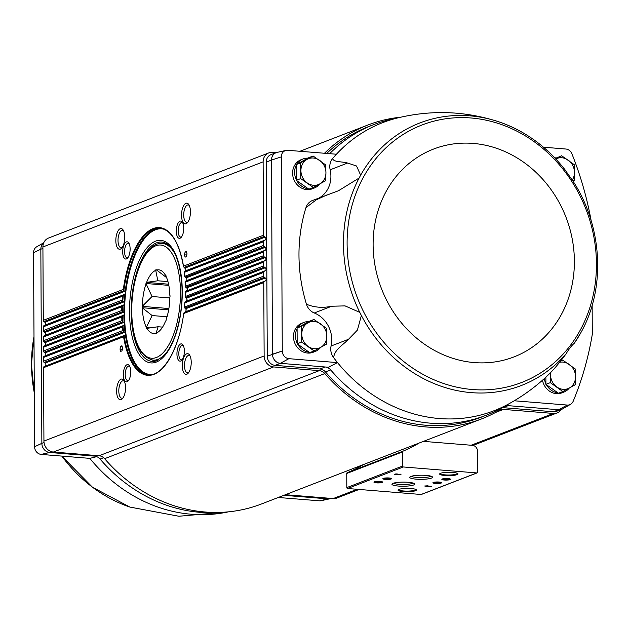 <?xml version="1.0" encoding="UTF-8"?>
<svg xmlns="http://www.w3.org/2000/svg" width="629" height="629" viewBox="0 0 629 629"><rect width="100%" height="100%" fill="white"/><g stroke="black" fill="none" stroke-linecap="round" stroke-linejoin="round"><path stroke-width="0.94" d="M319.563 500.802A7.241 6.432 68.9 0 0 321.238 500.684L329.596 498.844M278.285 497.476L319.493 500.818L328.047 498.883L283.907 495.306M220.425 512.376A155.827 138.349 -111.1 0 1 100.082 459.076A8.657 7.69 68.9 0 0 94.523 456.119L96.088 455.514M96.748 456.654L89.813 458.368L41.168 454.421L49.652 452.479M34.571 446.739L41.86 443.335L40.838 249.233L33.549 252.638L34.587 446.747A7.241 6.432 68.9 0 0 41.168 454.397L49.722 452.487L94.523 456.119M555.643 159.082L561.634 155.756L555.36 158.484M313.1 156.023L308.705 157.722L296.235 164.57L296.314 180.303L308.87 189.18L313.266 187.481L300.717 178.597L300.631 162.872L313.1 156.023L325.657 164.9L325.94 172.668L325.736 180.625L313.266 187.481M545.878 377.172L545.917 384.358L558.466 393.235L562.869 391.537L550.312 382.652L550.524 374.695A13.854 12.297 -111.1 0 1 550.674 372.525M313.957 319.477L309.562 321.175L297.092 328.031L297.171 343.756L309.727 352.633L314.123 350.935L301.574 342.058L301.488 326.325L313.957 319.477L326.506 328.362L326.797 336.13L326.593 344.087L314.123 350.935M43.763 242.739L36.718 246.788A7.241 6.432 68.9 0 0 33.573 252.63M331.216 498.412L331.129 498.443A8.657 7.69 -111.1 0 1 328.047 498.883L329.612 498.278M51.649 451.74L49.722 452.487A8.657 7.69 -111.1 0 1 41.86 443.335L44.03 442.494M42.921 248.424L40.838 249.233A8.657 7.69 -111.1 0 1 43.723 242.833M276.06 152.69L272.459 152.391A10.386 9.223 68.9 0 0 268.764 152.918A10.386 9.223 68.9 0 0 263.126 161.85L263.512 235.222A1.384 1.227 68.9 0 0 264.141 236.457L265.084 237.125A1.73 1.541 68.9 0 1 265.1 240.074L264.164 240.585A1.384 1.227 68.9 0 0 263.543 241.717L263.567 245.444A1.384 1.227 68.9 0 0 264.196 246.67L265.139 247.339A1.73 1.541 68.9 0 1 265.155 250.287L264.219 250.798A1.384 1.227 68.9 0 0 263.598 251.93L263.622 255.657A1.384 1.227 68.9 0 0 264.251 256.891L265.194 257.552A1.73 1.541 68.9 0 1 265.21 260.5L264.274 261.019A1.384 1.227 68.9 0 0 263.653 262.144L263.669 265.878A1.384 1.227 68.9 0 0 264.306 267.105L265.241 267.773A1.73 1.541 68.9 0 1 265.257 270.722L264.322 271.233A1.384 1.227 68.9 0 0 263.708 272.365L263.724 276.092A1.384 1.227 68.9 0 0 264.361 277.318L265.296 277.987A1.73 1.541 68.9 0 1 265.312 280.935L264.377 281.446A1.384 1.227 68.9 0 0 263.763 282.578L183.739 313.509A74.104 31.348 -85.4 0 1 153.908 374.334A74.104 31.348 -85.4 0 1 123.567 336.767L125.1 335.131L44.164 366.565A1.384 1.227 68.9 0 0 43.55 367.698L43.936 441.071A10.386 9.223 68.9 0 0 53.371 452.047L99.083 455.758A8.657 7.69 68.9 0 1 104.618 458.69A157.557 139.882 68.9 0 0 261.294 504.041L481.507 418.93A157.557 139.882 68.9 0 0 499.395 410.312A8.657 7.69 68.9 0 1 500.377 409.841A8.657 7.69 68.9 0 1 503.452 409.4L553.386 413.45A10.386 9.223 68.9 0 0 557.082 412.931A10.386 9.223 68.9 0 0 561.178 409.526M45.099 366.054A1.73 1.541 68.9 0 0 45.084 363.106L44.148 362.438A1.384 1.227 68.9 0 1 43.511 361.211L43.495 357.476A1.384 1.227 68.9 0 1 44.116 356.352L45.052 355.841A1.73 1.541 68.9 0 0 45.036 352.885L44.093 352.224A1.384 1.227 68.9 0 1 43.464 350.99L43.44 347.263A1.384 1.227 68.9 0 1 44.061 346.131L44.997 345.62A1.73 1.541 68.9 0 0 44.981 342.671L44.038 342.003A1.384 1.227 68.9 0 1 43.409 340.776L43.385 337.05A1.384 1.227 68.9 0 1 44.006 335.917L44.942 335.406A1.73 1.541 68.9 0 0 44.926 332.458L43.983 331.79A1.384 1.227 68.9 0 1 43.354 330.563L43.33 326.828A1.384 1.227 68.9 0 1 43.951 325.704L44.887 325.185A1.73 1.541 68.9 0 0 44.871 322.237L43.928 321.576A1.384 1.227 68.9 0 1 43.299 320.342L42.914 246.969A10.386 9.223 68.9 0 1 48.551 238.037L268.764 152.918M285.464 494.701L333.181 498.569A10.386 9.223 68.9 0 0 336.869 498.042L359.104 489.448M287.712 150.292L287.783 150.276A7.241 6.432 68.9 0 0 286.046 150.417A7.241 6.432 68.9 0 0 281.281 156.888L271.461 160.088L272.475 354.198A8.657 7.69 68.9 0 0 280.337 363.35L288.876 358.672L337.521 362.618A154.435 137.106 68.9 0 0 509.065 403.732C523.367 395.838 536.427 386.245 548.229 374.955L550.666 372.533C554.904 368.201 559.991 362.037 565.935 354.048C568.946 349.016 571.753 345.392 574.371 343.167L580.819 332.749C605.884 288.672 602.7 226.739 573.184 181.404L564.968 169.799A140.739 124.951 68.9 0 0 499.347 121.987A140.739 124.951 68.9 0 0 360.645 175.184L359.096 178.054L338.496 190.736L312.401 200.533A12.989 11.526 68.9 0 0 305.969 207.609A154.435 137.106 68.9 0 0 306.472 304.247A12.989 11.526 68.9 0 0 314.28 312.983A26.835 23.823 68.9 0 1 331.074 346.021A12.989 11.526 68.9 0 0 333.606 357.618A154.435 137.106 68.9 0 0 337.521 362.618L328.44 367.25A155.827 138.349 68.9 0 0 330.697 369.938A155.827 138.349 68.9 0 0 486.083 415.297A155.827 138.349 68.9 0 0 502.98 407.246L510.205 403.103M305.969 207.609L316.293 199.818L327.222 194.809M306.472 304.247C314.366 307.495 322.787 308.155 331.742 306.229L345.062 305.891L359.796 312.385L361.384 315.506L357.421 330.076L348.537 339.275L331.074 346.021M287.783 150.3L336.429 154.223A154.435 137.106 68.9 0 0 332.568 158.594C333.795 162.313 341.602 161.37 347.617 163.037L356.525 165.985L360.645 175.184M569.284 388.046A15.583 13.838 -111.1 0 1 563.891 392.079L561.886 392.858A15.583 13.838 -111.1 0 1 542.489 380.231M514.223 400.775L567.209 405.052A7.241 6.432 68.9 0 0 570.566 404.313A7.241 6.432 68.9 0 0 573.161 401.31L573.161 401.31A310.262 275.455 68.9 0 0 592.298 334.313L592.141 305.34M591.15 220.677A310.262 275.455 68.9 0 0 571.879 153.728L571.879 153.728M571.863 153.735A7.241 6.432 68.9 0 0 565.864 149.026L543.44 147.186M567.209 405.076L558.67 409.746L506.054 405.477M281.281 156.888L282.279 350.998L272.475 354.198A8.633 7.666 68.9 0 0 280.337 363.326L325.138 366.982A8.657 7.69 -111.1 0 1 330.697 369.938L325.492 371.951A155.827 138.349 68.9 0 0 480.878 417.31L486.083 415.297M325.492 371.951A8.657 7.69 68.9 0 0 319.933 368.987L325.138 366.982L328.44 367.25M563.136 408.575A8.657 7.69 68.9 0 1 561.744 409.306A8.657 7.69 68.9 0 1 558.662 409.746L553.465 411.759L503.003 407.663L508.208 405.658A8.657 7.69 68.9 0 0 505.126 406.09A8.657 7.69 68.9 0 0 504.474 406.389M320.546 347.452A15.583 13.838 -111.1 0 1 315.153 351.485L313.14 352.264A15.583 13.838 -111.1 0 1 294.624 342.711A15.583 13.838 -111.1 0 1 301.904 323.196L303.909 322.418A15.583 13.838 -111.1 0 1 308.808 321.592M319.689 183.99A15.583 13.838 -111.1 0 1 314.296 188.024L312.283 188.802A15.583 13.838 -111.1 0 1 293.767 179.257A15.583 13.838 -111.1 0 1 301.047 159.735L303.06 158.956A15.583 13.838 -111.1 0 1 307.958 158.131M282.279 350.998L282.295 350.998A7.241 6.432 68.9 0 0 288.876 358.656L288.876 358.672M319.398 197.828A26.835 23.823 68.9 0 0 330.154 169.791A12.989 11.526 68.9 0 1 332.568 158.594M553.465 411.759A8.657 7.69 68.9 0 0 556.539 411.319L561.744 409.306M503.003 407.663A8.657 7.69 68.9 0 0 502.28 407.639M399.777 117.419L391.647 119.211A155.827 138.349 68.9 0 0 373.728 124.605A155.827 138.349 68.9 0 0 329.675 153.673M373.728 124.605L368.523 126.618A155.827 138.349 68.9 0 0 326.734 153.437M277.68 152.257A8.657 7.69 68.9 0 0 276.155 152.65L270.95 154.663A8.657 7.69 68.9 0 0 266.256 162.101L267.27 356.211A8.657 7.69 68.9 0 0 275.132 365.355L319.933 368.987M276.155 152.65A8.657 7.69 68.9 0 0 271.461 160.088L266.256 162.101M263.763 282.578L264.141 355.959A10.386 9.223 68.9 0 0 273.584 366.935L319.296 370.638L99.083 455.758M481.507 418.93A157.557 139.882 68.9 0 1 324.831 373.571A8.657 7.69 68.9 0 0 319.296 370.638M400.665 117.214A157.557 139.882 68.9 0 0 367.894 125.006A157.557 139.882 68.9 0 0 324.493 153.256M181.522 215.244A10.386 4.395 -85.4 0 0 187.285 222.839A10.386 4.395 -85.4 0 0 190.359 213.868A10.386 4.395 -85.4 0 0 188.771 204.527A10.386 4.395 -85.4 0 0 184.03 205.015A10.386 4.395 -85.4 0 0 181.522 215.244M176.293 231.134A8.657 3.664 -85.4 0 0 181.097 237.471A8.657 3.664 -85.4 0 0 183.66 229.994A8.657 3.664 -85.4 0 0 182.331 222.202A8.657 3.664 -85.4 0 0 178.384 222.619A8.657 3.664 -85.4 0 0 176.293 231.134M115.83 240.632A10.386 4.395 -85.4 0 0 121.594 248.227A10.386 4.395 -85.4 0 0 124.668 239.264A10.386 4.395 -85.4 0 0 123.08 229.915A10.386 4.395 -85.4 0 0 118.338 230.411A10.386 4.395 -85.4 0 0 115.83 240.632M122.686 251.852A8.657 3.664 -85.4 0 0 127.49 258.189A8.657 3.664 -85.4 0 0 130.054 250.712A8.657 3.664 -85.4 0 0 128.733 242.928A8.657 3.664 -85.4 0 0 124.778 243.337A8.657 3.664 -85.4 0 0 122.686 251.852M185.091 252.017L186.381 251.521L187.033 253.825L186.404 256.632L185.115 257.127L184.462 254.824L185.091 252.017L186.554 252.143M116.617 391.128A10.386 4.395 -85.4 0 0 122.38 398.731A10.386 4.395 -85.4 0 0 125.462 389.76A10.386 4.395 -85.4 0 0 123.866 380.411A10.386 4.395 -85.4 0 0 119.125 380.907A10.386 4.395 -85.4 0 0 116.617 391.128M123.331 374.664A8.657 3.664 -85.4 0 0 128.135 380.993A8.657 3.664 -85.4 0 0 130.698 373.516A8.657 3.664 -85.4 0 0 129.37 365.732A8.657 3.664 -85.4 0 0 125.423 366.141A8.657 3.664 -85.4 0 0 123.331 374.664M182.308 365.74A10.386 4.395 -85.4 0 0 188.071 373.335A10.386 4.395 -85.4 0 0 191.145 364.372A10.386 4.395 -85.4 0 0 189.557 355.023A10.386 4.395 -85.4 0 0 184.816 355.519A10.386 4.395 -85.4 0 0 182.308 365.74M176.938 353.938A8.657 3.664 -85.4 0 0 181.742 360.275A8.657 3.664 -85.4 0 0 184.305 352.798A8.657 3.664 -85.4 0 0 182.976 345.014A8.657 3.664 -85.4 0 0 179.021 345.423A8.657 3.664 -85.4 0 0 176.938 353.938M120.658 346.288L121.94 345.793L122.6 348.096L121.971 350.903L120.682 351.399L120.021 349.095L120.658 346.288L122.12 346.406M264.141 236.457L184.061 267.411L183.487 266.153A74.104 31.348 -85.4 0 0 153.146 228.586A74.104 31.348 -85.4 0 0 123.323 289.411L124.015 290.622L43.928 321.576M123.874 290.48A73.585 31.128 -85.4 0 1 159.947 228.154C171.253 229.86 179.108 242.668 183.495 266.578L183.487 266.153L263.512 235.222M160.647 228.233A73.585 31.128 -85.4 0 0 125.155 291.612L124.015 290.622M125.155 291.612L125.698 292.839L124.857 294.168A73.585 31.128 -85.4 0 0 124.157 302.234L122.962 301.26L43.983 331.79M43.33 326.828L122.529 296.22L124.857 294.168M185.759 270.627L185.838 269.597L185.759 270.627L184.47 271.437L184.352 272.326L184.47 271.437M122.529 296.22A74.104 31.348 -85.4 0 0 122.199 300.088L122.962 301.26M264.196 246.67L185.217 277.2L184.722 275.919A74.104 31.348 -85.4 0 0 184.352 272.326L263.543 241.717M184.258 271.995L184.698 276.328L263.567 245.444M124.157 302.234L124.778 303.437L124.015 304.727A73.585 31.128 -85.4 0 0 123.819 312.605L122.569 311.654L44.038 342.003M43.385 337.05L121.829 306.724L124.015 304.727M186.703 280.503L186.868 279.433L186.703 280.503L185.351 281.328L185.154 282.248L185.351 281.328M121.829 306.724A74.104 31.348 -85.4 0 0 121.735 310.498L122.569 311.654M264.251 256.891L185.72 287.241L185.288 285.936A74.104 31.348 -85.4 0 0 185.154 282.248L263.598 251.93M185.091 281.934L185.248 286.337L263.622 255.657M123.819 312.605L124.511 313.777L123.834 315.035A73.585 31.128 -85.4 0 0 124.11 322.724L122.812 321.796L44.093 352.224M43.44 347.263L121.767 316.985L123.834 315.035M187.293 289.985L185.579 291.479L185.327 292.422L185.579 291.479M121.767 316.985A74.104 31.348 -85.4 0 0 121.9 320.672L122.812 321.796M264.306 267.105L185.586 297.533L185.233 296.196A74.104 31.348 -85.4 0 0 185.327 292.422L263.653 262.144M185.28 292.108L185.162 296.589L263.669 265.878M124.11 322.724L124.888 323.864L124.275 325.099A73.585 31.128 -85.4 0 0 125.053 332.599L123.701 331.687L44.148 362.438M43.495 357.476L122.34 327.001L124.275 325.099M187.002 300.277L184.863 302.84L185.185 301.865M184.124 312.511L183.739 313.509L184.124 312.511L185.657 311.614L186.153 309.995M125.053 332.599L125.91 333.708L125.383 334.911A73.585 31.128 -85.4 0 0 148.751 374.884M122.34 327.001A74.104 31.348 -85.4 0 0 122.71 330.595L123.701 331.687M264.361 277.318L184.8 308.068L184.533 306.7A74.104 31.348 -85.4 0 0 184.863 302.84L263.708 272.365M184.84 302.518L184.439 307.117L263.724 276.092M419.173 443.02A159.286 141.423 68.9 0 1 402.937 451.182A0.865 0.771 68.9 0 0 402.481 451.921L402.56 466.058A0.865 0.771 68.9 0 0 403.346 466.97L476.837 472.929A0.865 0.771 68.9 0 0 477.615 472.143L477.505 451.197A5.543 4.922 68.9 0 0 472.473 445.348L423.443 441.369M402.937 451.182L347.2 472.725A159.286 141.423 68.9 0 0 363.436 464.564M347.2 472.725A0.865 0.771 68.9 0 0 346.744 473.464L346.815 487.601A0.865 0.771 68.9 0 0 347.601 488.513L421.1 494.48A0.865 0.771 68.9 0 0 421.666 494.26M428.027 485.761L424.677 486.005L427.122 486.524L431.345 486.351L428.215 486.091M400.421 474.172L398.471 474.581L396.042 473.818L394.257 474.502L400.421 474.172M403.268 491.571A9.176 1.667 179.7 0 0 412.805 491.335A9.176 1.667 179.7 0 0 416.225 489.692A9.176 1.667 179.7 0 0 407.199 488.387A9.176 1.667 179.7 0 0 398.188 489.787A9.176 1.667 179.7 0 0 403.268 491.571M444.884 475.485A9.176 1.667 179.7 0 0 454.429 475.249A9.176 1.667 179.7 0 0 457.841 473.606A9.176 1.667 179.7 0 0 448.815 472.3A9.176 1.667 179.7 0 0 439.805 473.7A9.176 1.667 179.7 0 0 444.884 475.485M444.302 480.021A4.332 0.786 179.7 0 0 448.799 479.911A4.332 0.786 179.7 0 0 450.411 479.141A4.332 0.786 179.7 0 0 446.158 478.52A4.332 0.786 179.7 0 0 441.904 479.18A4.332 0.786 179.7 0 0 444.302 480.021M435.386 483.473A4.332 0.786 179.7 0 0 439.883 483.363A4.332 0.786 179.7 0 0 441.495 482.585A4.332 0.786 179.7 0 0 437.241 481.971A4.332 0.786 179.7 0 0 432.988 482.632A4.332 0.786 179.7 0 0 435.386 483.473M416.249 479.164A11.393 2.068 179.7 0 0 428.097 478.873A11.393 2.068 179.7 0 0 432.335 476.837A11.393 2.068 179.7 0 0 421.131 475.209A11.393 2.068 179.7 0 0 409.943 476.955A11.393 2.068 179.7 0 0 416.249 479.164M398.416 486.06A11.393 2.068 179.7 0 0 410.257 485.769A11.393 2.068 179.7 0 0 414.495 483.732A11.393 2.068 179.7 0 0 403.291 482.105A11.393 2.068 179.7 0 0 392.103 483.85A11.393 2.068 179.7 0 0 398.416 486.06M385.341 479.416A4.332 0.786 179.7 0 0 389.846 479.306A4.332 0.786 179.7 0 0 391.458 478.527A4.332 0.786 179.7 0 0 387.197 477.914A4.332 0.786 179.7 0 0 382.943 478.575A4.332 0.786 179.7 0 0 385.341 479.416M376.425 482.86A4.332 0.786 179.7 0 0 380.922 482.75A4.332 0.786 179.7 0 0 382.534 481.979A4.332 0.786 179.7 0 0 378.281 481.358A4.332 0.786 179.7 0 0 374.027 482.018A4.332 0.786 179.7 0 0 376.425 482.86M374.947 481.657A3.577 0.653 179.7 0 0 376.74 481.995A3.577 0.653 179.7 0 0 381.614 481.625M383.863 478.213A3.577 0.653 179.7 0 0 385.663 478.551A3.577 0.653 179.7 0 0 390.53 478.174M393.605 483.135A9.907 1.793 179.7 0 0 399.045 484.361A9.907 1.793 179.7 0 0 412.994 483.033M411.445 476.239A9.907 1.793 179.7 0 0 416.878 477.466A9.907 1.793 179.7 0 0 430.826 476.145M433.908 482.27A3.577 0.653 179.7 0 0 435.7 482.608A3.577 0.653 179.7 0 0 440.575 482.239M442.824 478.826A3.577 0.653 179.7 0 0 444.617 479.164A3.577 0.653 179.7 0 0 449.491 478.787M440.166 473.456A8.657 1.573 179.7 0 0 440.166 473.495A8.657 1.573 179.7 0 0 445.104 474.887A8.657 1.573 179.7 0 0 457.48 473.409A8.657 1.573 179.7 0 0 457.48 473.362M398.55 489.543A8.657 1.573 179.7 0 0 398.55 489.582A8.657 1.573 179.7 0 0 403.488 490.974A8.657 1.573 179.7 0 0 415.863 489.496A8.657 1.573 179.7 0 0 415.855 489.448M397.135 473.904L397.827 474.235M400.634 474.321L401.05 474.25M395.13 474.172L395.13 474.581M427.799 485.847L427.799 486.256M184.061 267.411L185.83 269.133M185.217 277.2L186.884 278.93M185.72 287.241L186.978 288.192L187.238 289.529L187.285 288.97M185.586 297.533L186.797 298.5L186.97 299.868L187.057 299.262M184.8 308.068L185.956 309.059L186.05 310.459A73.066 30.907 -85.4 0 0 186.153 309.57M186.058 310.836L186.05 310.459A73.066 30.907 -85.4 0 1 185.964 311.182M124.377 381.323A8.751 3.703 -85.4 0 0 123.268 380.804A8.751 3.703 -85.4 0 0 118.802 390.979A8.751 3.703 -85.4 0 0 121.853 398.243A8.751 3.703 -85.4 0 0 123.032 397.913M189.274 205.439A8.751 3.703 -85.4 0 0 188.165 204.92A8.751 3.703 -85.4 0 0 183.707 215.087A8.751 3.703 -85.4 0 0 186.758 222.359A8.751 3.703 -85.4 0 0 187.929 222.021M129.81 366.518A7.249 3.066 -85.4 0 0 128.906 366.102A7.249 3.066 -85.4 0 0 125.21 374.53A7.249 3.066 -85.4 0 0 127.734 380.553A7.249 3.066 -85.4 0 0 128.693 380.286M182.772 222.988A7.249 3.066 -85.4 0 0 181.867 222.572A7.249 3.066 -85.4 0 0 178.164 231.008A7.249 3.066 -85.4 0 0 180.696 237.031A7.249 3.066 -85.4 0 0 181.655 236.763M123.583 230.827A8.751 3.703 -85.4 0 0 122.482 230.308A8.751 3.703 -85.4 0 0 118.016 240.482A8.751 3.703 -85.4 0 0 121.067 247.747A8.751 3.703 -85.4 0 0 122.238 247.409M190.068 355.935A8.751 3.703 -85.4 0 0 188.959 355.416A8.751 3.703 -85.4 0 0 184.494 365.583A8.751 3.703 -85.4 0 0 187.544 372.855A8.751 3.703 -85.4 0 0 188.724 372.517M129.165 243.714A7.249 3.066 -85.4 0 0 128.261 243.289A7.249 3.066 -85.4 0 0 124.566 251.726A7.249 3.066 -85.4 0 0 127.089 257.748A7.249 3.066 -85.4 0 0 128.049 257.481M183.409 345.801A7.249 3.066 -85.4 0 0 182.512 345.384A7.249 3.066 -85.4 0 0 178.809 353.812A7.249 3.066 -85.4 0 0 181.333 359.835A7.249 3.066 -85.4 0 0 182.292 359.568M122.333 349.284L120.021 349.095M186.766 255.012L184.462 254.824M558.701 409.731A8.633 7.666 68.9 0 0 562.672 408.842L570.566 404.313M267.27 356.211L282.295 350.998M280.337 363.326L288.876 358.656M271.476 160.088A8.633 7.666 -111.1 0 1 277.153 152.375L286.046 150.417M333.606 357.618C334.793 349.331 342.553 345.352 348.537 339.275M34.587 446.747L41.86 443.351M554.825 157.918A15.583 13.838 -111.1 0 1 556.484 157.863M314.296 188.024A15.583 13.838 -111.1 0 1 309.696 188.857M308.296 188.771A15.583 13.838 -111.1 0 1 296.77 180.617M296.314 179.737A15.583 13.838 -111.1 0 1 296.235 165.238M296.778 164.271A15.583 13.838 -111.1 0 1 303.06 158.956M563.891 392.079A15.583 13.838 -111.1 0 1 559.291 392.913M557.892 392.826A15.583 13.838 -111.1 0 1 546.365 384.673M545.917 383.792A15.583 13.838 -111.1 0 1 544.352 378.572M315.153 351.485A15.583 13.838 -111.1 0 1 310.553 352.319M309.146 352.232A15.583 13.838 -111.1 0 1 297.619 344.079M297.171 343.198A15.583 13.838 -111.1 0 1 297.092 328.692M297.635 327.733A15.583 13.838 -111.1 0 1 303.909 322.418M297.092 328.031L301.488 326.325M297.171 343.756L301.574 342.058M326.797 336.13A13.854 12.297 -111.1 0 1 320.601 347.42A13.854 12.297 -111.1 0 1 308.092 346.398A13.854 12.297 -111.1 0 1 301.778 334.101A13.854 12.297 -111.1 0 1 307.974 322.811A13.854 12.297 -111.1 0 1 320.483 323.825A13.854 12.297 -111.1 0 1 326.797 336.13M560.25 361.447L562.703 360.079L575.252 368.956L575.338 384.681L562.869 391.537M560.73 360.834L562.703 360.079M545.917 384.358L550.312 382.652M559.551 362.328A13.854 12.297 -111.1 0 1 569.221 364.419A13.854 12.297 -111.1 0 1 575.543 376.724A13.854 12.297 -111.1 0 1 569.347 388.014A13.854 12.297 -111.1 0 1 556.838 387A13.854 12.297 -111.1 0 1 550.524 374.695M296.235 164.57L300.631 162.872M296.314 180.303L300.717 178.597M325.94 172.668A13.854 12.297 -111.1 0 1 319.744 183.959A13.854 12.297 -111.1 0 1 307.235 182.945A13.854 12.297 -111.1 0 1 300.921 170.64A13.854 12.297 -111.1 0 1 307.117 159.349A13.854 12.297 -111.1 0 1 319.626 160.364A13.854 12.297 -111.1 0 1 325.94 172.668M561.634 155.756L574.183 164.633L574.269 180.358L572.98 181.081M555.832 158.98A13.854 12.297 -111.1 0 1 568.152 160.096A13.854 12.297 -111.1 0 1 574.474 172.401A13.854 12.297 -111.1 0 1 572.225 180.067M167.967 281.595L157.832 280.778L155.646 269.951A32.378 13.696 94.6 0 1 156.236 269.723L166.583 277.601M156.393 270.014L155.646 269.951M165.679 275.494L165.608 274.967A32.378 13.696 94.6 0 1 166.025 275.761L166.032 276.383A31.945 13.516 -85.4 0 1 169.806 295.26L170.003 295.622A32.378 13.696 94.6 0 1 170.011 296.974L169.822 297.486A31.945 13.516 -85.4 0 1 166.253 319.202L166.26 319.823A32.378 13.696 94.6 0 1 165.844 320.939L165.576 321.042A31.945 13.516 -85.4 0 1 160.112 330.335A31.945 13.516 -85.4 0 1 156.763 332.875L156.574 333.386A32.378 13.696 94.6 0 1 155.984 333.614L158.076 326.75L162.573 327.111M158.076 326.75L146.612 328.377A32.378 13.696 94.6 0 1 146.195 327.583L152.132 315.554L167.039 316.764M150.103 327.898L146.195 327.583M152.132 315.554L142.217 307.715A32.378 13.696 94.6 0 1 142.209 306.37L152.029 296.511L169.814 297.957M168.658 309.861L142.217 307.715M168.887 308.532L142.209 306.37M152.029 296.511L145.959 283.514A32.378 13.696 94.6 0 1 146.376 282.397L157.832 280.778M168.831 285.369L145.959 283.514M168.603 284.206L146.376 282.397M146.887 328.267A31.945 13.516 -85.4 0 0 155.788 333.252M142.413 308.076A31.945 13.516 -85.4 0 0 146.187 326.962M145.967 284.135A31.945 13.516 -85.4 0 0 142.398 305.851M155.457 270.462A31.945 13.516 -85.4 0 0 146.643 282.295M165.333 275.07A31.945 13.516 -85.4 0 0 164.68 274.024A31.945 13.516 -85.4 0 0 156.432 270.085M61.784 456.088L92.455 487.208L129.841 507.06A140.739 124.951 -111.1 0 1 61.854 456.096M228.469 511.841A154.435 137.106 -111.1 0 1 89.813 458.368M34.288 392.803A140.739 124.951 -111.1 0 1 33.99 336.641M100.082 459.076L103.628 457.708M574.371 343.167A140.739 124.951 68.9 0 0 580.819 332.749M359.096 178.054A140.739 124.951 68.9 0 0 359.796 312.385M565.526 170.435C547.552 147.257 525.49 131.099 499.347 121.987C466.12 111.097 432.508 109.674 398.511 117.717A154.435 137.106 68.9 0 0 336.429 154.223M361.384 315.506A140.739 124.951 68.9 0 0 471.31 392.638A140.739 124.951 68.9 0 0 565.935 354.048M472.497 389.524A138.05 122.561 68.9 0 0 579.411 194.644A138.05 122.561 68.9 0 0 363.452 177.126A138.05 122.561 68.9 0 0 472.497 389.524M280.337 363.35L275.132 365.355M263.126 161.85L42.914 246.969M123.323 289.411L43.299 320.342M123.567 336.767L43.55 367.698M264.141 355.959L43.936 441.071M124.872 291.313L44.871 322.237M124.511 294.411L44.887 325.185M264.164 240.585L184.612 271.335M265.1 240.074L185.476 270.847M123.504 294.954L43.951 325.704M122.199 300.088L43.354 330.563M123.858 301.944L44.926 332.458M123.693 304.963L44.942 335.406M264.219 250.798L185.5 281.226M265.155 250.287L186.404 280.731M122.726 305.49L44.006 335.917M121.735 310.498L43.409 340.776M123.504 312.322L44.981 342.671M123.52 315.271L44.997 345.62M264.274 261.019L185.736 291.369M265.21 260.5L186.679 290.857M122.592 315.782L44.061 346.131M121.9 320.672L43.464 350.99M123.787 322.449L45.036 352.885M123.984 325.327L45.052 355.841M264.322 271.233L185.351 301.763M265.257 270.722L186.326 301.228M123.087 325.822L44.116 356.352M264.377 281.446L184.297 312.401M124.251 335.611L44.164 366.565M265.312 280.935L185.311 311.858M124.707 332.324L45.084 363.106M122.71 330.595L43.511 361.211M402.481 451.921L346.744 473.464M402.56 466.058L346.815 487.601M403.346 466.97L347.601 488.513M476.837 472.929L421.1 494.48M397.552 474.132L397.552 474.643M553.386 413.45L471.152 445.238M503.452 409.4L495.621 412.427M357.178 489.291L333.181 498.569M324.831 373.571L104.618 458.69M273.584 366.935L53.371 452.047M265.084 237.125L185.083 268.048M265.139 247.339L186.2 277.845M265.194 257.552L186.664 287.909M265.241 267.773L186.491 298.209M265.296 277.987L185.673 308.76M164.263 229.271A73.066 30.907 -85.4 0 0 125.698 292.839A73.066 30.907 -85.4 0 0 124.778 303.437A73.066 30.907 -85.4 0 0 124.511 313.777A73.066 30.907 -85.4 0 0 124.888 323.864A73.066 30.907 -85.4 0 0 125.91 333.708A73.066 30.907 -85.4 0 0 152.493 374.436M186.931 300.576A73.066 30.907 -85.4 0 0 186.97 299.868A73.066 30.907 -85.4 0 0 187.017 298.972M187.238 290.236A73.066 30.907 -85.4 0 0 187.238 289.529A73.066 30.907 -85.4 0 0 187.23 288.648M186.915 280.157A73.066 30.907 -85.4 0 0 186.868 279.433A73.066 30.907 -85.4 0 0 186.805 278.561M185.932 270.305A73.066 30.907 -85.4 0 0 185.838 269.597A73.066 30.907 -85.4 0 0 185.704 268.701M156.189 362.115A61.485 26.009 -85.4 0 0 178.573 262.584A61.485 26.009 -85.4 0 0 132.861 280.251A61.485 26.009 -85.4 0 0 156.189 362.115M123.339 295.064A73.585 31.128 -85.4 0 0 122.812 301.134M122.569 305.6A73.585 31.128 -85.4 0 0 122.419 311.52M122.435 315.884A73.585 31.128 -85.4 0 0 122.647 321.671M122.946 325.924A73.585 31.128 -85.4 0 0 123.528 331.562M124.11 335.713A73.585 31.128 -85.4 0 0 148.051 374.845C162.659 376.944 179.296 348.875 183.731 313.179M166.567 243.785A58.694 24.83 -85.4 0 0 164.806 243.486A58.694 24.83 -85.4 0 0 162.895 243.509M153.429 360.165A58.694 24.83 -85.4 0 0 155.316 360.496A58.694 24.83 -85.4 0 0 157.101 360.488M167.149 243.981A58.796 24.869 -85.4 0 0 161.779 243.431M152.32 360.063A58.796 24.869 -85.4 0 0 157.706 360.386M156.424 360.873L164.02 355.621C168.328 350.966 172.063 344.173 175.232 335.249C180.271 320.42 182.528 304.389 182.001 287.154C180.476 263.354 175.129 248.73 165.962 243.289A59.857 25.317 -85.4 0 0 131.665 299.687A59.857 25.317 -85.4 0 0 156.424 360.873A59.857 25.317 -85.4 0 0 157.211 360.598M474.329 362.587A111.435 98.934 68.9 0 0 560.628 205.282A111.435 98.934 68.9 0 0 386.308 191.145A111.435 98.934 68.9 0 0 474.329 362.587M347.617 163.037L330.154 169.791M331.742 306.229L314.28 312.983M131.736 311.096A56.791 24.02 -85.4 0 0 168.548 345.329A56.791 24.02 -85.4 0 0 168.045 248.597A56.791 24.02 -85.4 0 0 131.736 311.096M157.101 360.464L152.941 360.126A58.521 24.751 -85.4 0 0 166.559 352.547M174.618 253.141A58.521 24.751 -85.4 0 0 162.408 243.47C145.708 241.512 131.115 276.784 131.563 311.229C132.279 340.234 139.41 356.533 152.941 360.126M129.841 507.06L178.872 516.252L228.531 511.833M477.152 472.89L421.406 494.433M557.082 412.931L473.016 445.418M367.894 125.006L299.954 151.267M167.188 244.005L164.806 243.486M157.753 360.37L155.316 360.496M33.99 336.523L31.45 364.623L34.288 393.141M166.559 243.8L162.408 243.47"/></g></svg>
